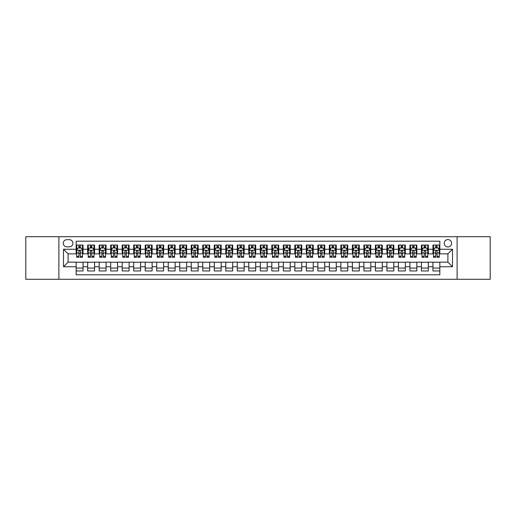 <?xml version="1.0" encoding="UTF-8"?>
<svg xmlns="http://www.w3.org/2000/svg" width="516" height="516" viewBox="0 0 516 516"><rect width="100%" height="100%" fill="white"/><g stroke="black" fill="none" stroke-linecap="round" stroke-linejoin="round"><path stroke-width="0.77" d="M447.901 239.585A3.683 3.683 0 0 0 444.218 243.268A3.683 3.683 0 0 0 447.901 246.951A3.683 3.683 0 0 0 451.584 243.268A3.683 3.683 0 0 0 447.901 239.585M457.112 279.291L490.2 279.291L490.2 236.709L457.112 236.709L457.112 279.291L58.889 279.291L58.889 236.709L25.8 236.709L25.8 279.291L58.889 279.291M439.845 245.055L432.943 245.055L432.943 249.254L428.338 249.254L428.338 253.859L432.943 253.859L432.943 249.254M428.338 249.254L428.338 245.055L421.43 245.055L421.43 249.254L416.831 249.254L416.831 253.859L421.43 253.859L421.43 249.254M416.831 249.254L416.831 245.055L409.923 245.055L409.923 249.254L405.318 249.254L405.318 253.859L409.923 253.859L409.923 249.254M405.318 249.254L405.318 245.055L398.417 245.055L398.417 249.254L393.811 249.254L393.811 253.859L398.417 253.859L398.417 249.254M393.811 249.254L393.811 245.055L386.903 245.055L386.903 249.254L382.298 249.254L382.298 253.859L386.903 253.859L386.903 249.254M382.298 249.254L382.298 245.055L375.396 245.055L375.396 249.254L370.791 249.254L370.791 253.859L375.396 253.859L375.396 249.254M370.791 249.254L370.791 245.055L363.883 245.055L363.883 249.254L359.284 249.254L359.284 253.859L363.883 253.859L363.883 249.254M359.284 249.254L359.284 245.055L352.376 245.055L352.376 249.254L347.771 249.254L347.771 253.859L352.376 253.859L352.376 249.254M347.771 249.254L347.771 245.055L340.87 245.055L340.87 249.254L336.264 249.254L336.264 253.859L340.87 253.859L340.87 249.254M336.264 249.254L336.264 245.055L329.356 245.055L329.356 249.254L324.751 249.254L324.751 253.859L329.356 253.859L329.356 249.254M324.751 249.254L324.751 245.055L317.85 245.055L317.85 249.254L313.244 249.254L313.244 253.859L317.85 253.859L317.85 249.254M313.244 249.254L313.244 245.055L306.336 245.055L306.336 249.254L301.737 249.254L301.737 253.859L306.336 253.859L306.336 249.254M301.737 249.254L301.737 245.055L294.829 245.055L294.829 249.254L290.224 249.254L290.224 253.859L294.829 253.859L294.829 249.254M290.224 249.254L290.224 245.055L283.323 245.055L283.323 249.254L278.717 249.254L278.717 253.859L283.323 253.859L283.323 249.254M278.717 249.254L278.717 245.055L271.809 245.055L271.809 249.254L267.211 249.254L267.211 253.859L271.809 253.859L271.809 249.254M267.211 249.254L267.211 245.055L260.303 245.055L260.303 249.254L255.697 249.254L255.697 253.859L260.303 253.859L260.303 249.254M255.697 249.254L255.697 245.055L248.789 245.055L248.789 249.254L244.191 249.254L244.191 253.859L248.789 253.859L248.789 249.254M244.191 249.254L244.191 245.055L237.283 245.055L237.283 249.254L232.677 249.254L232.677 253.859L237.283 253.859L237.283 249.254M232.677 249.254L232.677 245.055L225.776 245.055L225.776 249.254L221.171 249.254L221.171 253.859L225.776 253.859L225.776 249.254M221.171 249.254L221.171 245.055L214.263 245.055L214.263 249.254L209.664 249.254L209.664 253.859L214.263 253.859L214.263 249.254M209.664 249.254L209.664 245.055L202.756 245.055L202.756 249.254L198.15 249.254L198.15 253.859L202.756 253.859L202.756 249.254M198.15 249.254L198.15 245.055L191.249 245.055L191.249 249.254L186.644 249.254L186.644 253.859L191.249 253.859L191.249 249.254M186.644 249.254L186.644 245.055L179.736 245.055L179.736 249.254L175.13 249.254L175.13 253.859L179.736 253.859L179.736 249.254M175.13 249.254L175.13 245.055L168.229 245.055L168.229 249.254L163.624 249.254L163.624 253.859L168.229 253.859L168.229 249.254M163.624 249.254L163.624 245.055L156.716 245.055L156.716 249.254L152.117 249.254L152.117 253.859L156.716 253.859L156.716 249.254M152.117 249.254L152.117 245.055L145.209 245.055L145.209 249.254L140.604 249.254L140.604 253.859L145.209 253.859L145.209 249.254M140.604 249.254L140.604 245.055L133.702 245.055L133.702 249.254L129.097 249.254L129.097 253.859L133.702 253.859L133.702 249.254M129.097 249.254L129.097 245.055L122.189 245.055L122.189 249.254L117.584 249.254L117.584 253.859L122.189 253.859L122.189 249.254M117.584 249.254L117.584 245.055L110.682 245.055L110.682 249.254L106.077 249.254L106.077 253.859L110.682 253.859L110.682 249.254M106.077 249.254L106.077 245.055L99.169 245.055L99.169 249.254L94.57 249.254L94.57 253.859L99.169 253.859L99.169 249.254M94.57 249.254L94.57 245.055L87.662 245.055L87.662 253.859L83.057 253.859L83.057 245.055L76.155 245.055M76.155 270.945L83.057 270.945L83.057 262.141L87.662 262.141L87.662 270.945L94.57 270.945L94.57 262.141L99.169 262.141L99.169 266.746L94.57 266.746M99.169 266.746L99.169 270.945L106.077 270.945L106.077 262.141L110.682 262.141L110.682 266.746L106.077 266.746M110.682 266.746L110.682 270.945L117.584 270.945L117.584 262.141L122.189 262.141L122.189 266.746L117.584 266.746M122.189 266.746L122.189 270.945L129.097 270.945L129.097 262.141L133.702 262.141L133.702 266.746L129.097 266.746M133.702 266.746L133.702 270.945L140.604 270.945L140.604 262.141L145.209 262.141L145.209 266.746L140.604 266.746M145.209 266.746L145.209 270.945L152.117 270.945L152.117 262.141L156.716 262.141L156.716 266.746L152.117 266.746M156.716 266.746L156.716 270.945L163.624 270.945L163.624 262.141L168.229 262.141L168.229 266.746L163.624 266.746M168.229 266.746L168.229 270.945L175.13 270.945L175.13 262.141L179.736 262.141L179.736 266.746L175.13 266.746M179.736 266.746L179.736 270.945L186.644 270.945L186.644 262.141L191.249 262.141L191.249 266.746L186.644 266.746M191.249 266.746L191.249 270.945L198.15 270.945L198.15 262.141L202.756 262.141L202.756 266.746L198.15 266.746M202.756 266.746L202.756 270.945L209.664 270.945L209.664 262.141L214.263 262.141L214.263 266.746L209.664 266.746M214.263 266.746L214.263 270.945L221.171 270.945L221.171 262.141L225.776 262.141L225.776 266.746L221.171 266.746M225.776 266.746L225.776 270.945L232.677 270.945L232.677 262.141L237.283 262.141L237.283 266.746L232.677 266.746M237.283 266.746L237.283 270.945L244.191 270.945L244.191 262.141L248.789 262.141L248.789 266.746L244.191 266.746M248.789 266.746L248.789 270.945L255.697 270.945L255.697 262.141L260.303 262.141L260.303 266.746L255.697 266.746M260.303 266.746L260.303 270.945L267.211 270.945L267.211 262.141L271.809 262.141L271.809 266.746L267.211 266.746M271.809 266.746L271.809 270.945L278.717 270.945L278.717 262.141L283.323 262.141L283.323 266.746L278.717 266.746M283.323 266.746L283.323 270.945L290.224 270.945L290.224 262.141L294.829 262.141L294.829 266.746L290.224 266.746M294.829 266.746L294.829 270.945L301.737 270.945L301.737 262.141L306.336 262.141L306.336 266.746L301.737 266.746M306.336 266.746L306.336 270.945L313.244 270.945L313.244 262.141L317.85 262.141L317.85 266.746L313.244 266.746M317.85 266.746L317.85 270.945L324.751 270.945L324.751 262.141L329.356 262.141L329.356 266.746L324.751 266.746M329.356 266.746L329.356 270.945L336.264 270.945L336.264 262.141L340.87 262.141L340.87 266.746L336.264 266.746M340.87 266.746L340.87 270.945L347.771 270.945L347.771 262.141L352.376 262.141L352.376 266.746L347.771 266.746M352.376 266.746L352.376 270.945L359.284 270.945L359.284 262.141L363.883 262.141L363.883 266.746L359.284 266.746M363.883 266.746L363.883 270.945L370.791 270.945L370.791 262.141L375.396 262.141L375.396 266.746L370.791 266.746M375.396 266.746L375.396 270.945L382.298 270.945L382.298 262.141L386.903 262.141L386.903 266.746L382.298 266.746M386.903 266.746L386.903 270.945L393.811 270.945L393.811 262.141L398.417 262.141L398.417 266.746L393.811 266.746M398.417 266.746L398.417 270.945L405.318 270.945L405.318 262.141L409.923 262.141L409.923 266.746L405.318 266.746M409.923 266.746L409.923 270.945L416.831 270.945L416.831 262.141L421.43 262.141L421.43 266.746L416.831 266.746M421.43 266.746L421.43 270.945L428.338 270.945L428.338 262.141L432.943 262.141L432.943 266.746L428.338 266.746M66.828 246.835L69.363 246.835A3.567 3.567 0 0 0 72.93 243.268A3.567 3.567 0 0 0 69.363 239.701L66.828 239.701A3.567 3.567 0 0 0 63.262 243.268A3.567 3.567 0 0 0 66.828 246.835M457.112 236.709L58.889 236.709M439.845 249.254L439.845 241.198L76.155 241.198L76.155 253.859L68.099 253.859L68.099 262.141L76.155 262.141L76.155 274.802L439.845 274.802L439.845 262.141L447.901 262.141L447.901 253.859L439.845 253.859L439.845 249.254L452.506 249.254L452.506 266.746L439.845 266.746M76.155 266.746L63.494 266.746L63.494 249.254L76.155 249.254M432.943 266.746L432.943 270.945L439.845 270.945M76.155 247.932L76.729 247.932M78.916 247.932L80.296 247.932M82.483 247.932L83.057 247.932M76.155 253.743L76.729 253.743M78.916 253.743L80.296 253.743M82.483 253.743L83.057 253.743M76.155 262.257L83.057 262.257M76.155 268.068L83.057 268.068M87.662 253.743L88.236 253.743M90.423 253.743L91.803 253.743M93.989 253.743L94.57 253.743M87.662 247.932L88.236 247.932M90.423 247.932L91.803 247.932M93.989 247.932L94.57 247.932M87.662 262.257L94.57 262.257M87.662 268.068L94.57 268.068M99.169 262.257L106.077 262.257M99.169 268.068L106.077 268.068M99.169 247.932L99.749 247.932M101.936 247.932L103.316 247.932M105.503 247.932L106.077 247.932M99.169 253.743L99.749 253.743M101.936 253.743L103.316 253.743M105.503 253.743L106.077 253.743M110.682 262.257L117.584 262.257M110.682 268.068L117.584 268.068M110.682 247.932L111.256 247.932M113.443 247.932L114.823 247.932M117.009 247.932L117.584 247.932M110.682 253.743L111.256 253.743M113.443 253.743L114.823 253.743M117.009 253.743L117.584 253.743M122.189 262.257L129.097 262.257M122.189 268.068L129.097 268.068M122.189 247.932L122.763 247.932M124.949 247.932L126.336 247.932M128.523 247.932L129.097 247.932M122.189 253.743L122.763 253.743M124.949 253.743L126.336 253.743M128.523 253.743L129.097 253.743M133.702 262.257L140.604 262.257M133.702 268.068L140.604 268.068M133.702 247.932L134.276 247.932M136.463 247.932L137.843 247.932M140.03 247.932L140.604 247.932M133.702 253.743L134.276 253.743M136.463 253.743L137.843 253.743M140.03 253.743L140.604 253.743M145.209 262.257L152.117 262.257M145.209 268.068L152.117 268.068M145.209 247.932L145.783 247.932M147.969 247.932L149.35 247.932M151.536 247.932L152.117 247.932M145.209 253.743L145.783 253.743M147.969 253.743L149.35 253.743M151.536 253.743L152.117 253.743M156.716 262.257L163.624 262.257M156.716 268.068L163.624 268.068M156.716 247.932L157.296 247.932M159.483 247.932L160.863 247.932M163.05 247.932L163.624 247.932M156.716 253.743L157.296 253.743M159.483 253.743L160.863 253.743M163.05 253.743L163.624 253.743M168.229 262.257L175.13 262.257M168.229 268.068L175.13 268.068M168.229 247.932L168.803 247.932M170.99 247.932L172.37 247.932M174.556 247.932L175.13 247.932M168.229 253.743L168.803 253.743M170.99 253.743L172.37 253.743M174.556 253.743L175.13 253.743M179.736 262.257L186.644 262.257M179.736 268.068L186.644 268.068M179.736 247.932L180.31 247.932M182.496 247.932L183.883 247.932M186.07 247.932L186.644 247.932M179.736 253.743L180.31 253.743M182.496 253.743L183.883 253.743M186.07 253.743L186.644 253.743M191.249 262.257L198.15 262.257M191.249 268.068L198.15 268.068M191.249 247.932L191.823 247.932M194.01 247.932L195.39 247.932M197.576 247.932L198.15 247.932M191.249 253.743L191.823 253.743M194.01 253.743L195.39 253.743M197.576 253.743L198.15 253.743M202.756 262.257L209.664 262.257M202.756 268.068L209.664 268.068M202.756 247.932L203.33 247.932M205.516 247.932L206.897 247.932M209.083 247.932L209.664 247.932M202.756 253.743L203.33 253.743M205.516 253.743L206.897 253.743M209.083 253.743L209.664 253.743M214.263 262.257L221.171 262.257M214.263 268.068L221.171 268.068M214.263 247.932L214.843 247.932M217.03 247.932L218.41 247.932M220.596 247.932L221.171 247.932M214.263 253.743L214.843 253.743M217.03 253.743L218.41 253.743M220.596 253.743L221.171 253.743M225.776 262.257L232.677 262.257M225.776 268.068L232.677 268.068M225.776 247.932L226.35 247.932M228.536 247.932L229.917 247.932M232.103 247.932L232.677 247.932M225.776 253.743L226.35 253.743M228.536 253.743L229.917 253.743M232.103 253.743L232.677 253.743M237.283 262.257L244.191 262.257M237.283 268.068L244.191 268.068M237.283 247.932L237.857 247.932M240.043 247.932L241.424 247.932M243.617 247.932L244.191 247.932M237.283 253.743L237.857 253.743M240.043 253.743L241.424 253.743M243.617 253.743L244.191 253.743M248.789 262.257L255.697 262.257M248.789 268.068L255.697 268.068M248.789 247.932L249.37 247.932M251.556 247.932L252.937 247.932M255.123 247.932L255.697 247.932M248.789 253.743L249.37 253.743M251.556 253.743L252.937 253.743M255.123 253.743L255.697 253.743M260.303 262.257L267.211 262.257M260.303 268.068L267.211 268.068M260.303 247.932L260.877 247.932M263.063 247.932L264.444 247.932M266.63 247.932L267.211 247.932M260.303 253.743L260.877 253.743M263.063 253.743L264.444 253.743M266.63 253.743L267.211 253.743M271.809 262.257L278.717 262.257M271.809 268.068L278.717 268.068M271.809 247.932L272.384 247.932M274.577 247.932L275.957 247.932M278.143 247.932L278.717 247.932M271.809 253.743L272.384 253.743M274.577 253.743L275.957 253.743M278.143 253.743L278.717 253.743M283.323 262.257L290.224 262.257M283.323 268.068L290.224 268.068M283.323 247.932L283.897 247.932M286.083 247.932L287.464 247.932M289.65 247.932L290.224 247.932M283.323 253.743L283.897 253.743M286.083 253.743L287.464 253.743M289.65 253.743L290.224 253.743M294.829 262.257L301.737 262.257M294.829 268.068L301.737 268.068M294.829 247.932L295.404 247.932M297.59 247.932L298.97 247.932M301.157 247.932L301.737 247.932M294.829 253.743L295.404 253.743M297.59 253.743L298.97 253.743M301.157 253.743L301.737 253.743M306.336 262.257L313.244 262.257M306.336 268.068L313.244 268.068M306.336 247.932L306.917 247.932M309.103 247.932L310.484 247.932M312.67 247.932L313.244 247.932M306.336 253.743L306.917 253.743M309.103 253.743L310.484 253.743M312.67 253.743L313.244 253.743M317.85 262.257L324.751 262.257M317.85 268.068L324.751 268.068M317.85 247.932L318.424 247.932M320.61 247.932L321.99 247.932M324.177 247.932L324.751 247.932M317.85 253.743L318.424 253.743M320.61 253.743L321.99 253.743M324.177 253.743L324.751 253.743M329.356 262.257L336.264 262.257M329.356 268.068L336.264 268.068M329.356 247.932L329.93 247.932M332.117 247.932L333.504 247.932M335.69 247.932L336.264 247.932M329.356 253.743L329.93 253.743M332.117 253.743L333.504 253.743M335.69 253.743L336.264 253.743M340.87 262.257L347.771 262.257M340.87 268.068L347.771 268.068M340.87 247.932L341.444 247.932M343.63 247.932L345.01 247.932M347.197 247.932L347.771 247.932M340.87 253.743L341.444 253.743M343.63 253.743L345.01 253.743M347.197 253.743L347.771 253.743M352.376 262.257L359.284 262.257M352.376 268.068L359.284 268.068M352.376 247.932L352.95 247.932M355.137 247.932L356.517 247.932M358.704 247.932L359.284 247.932M352.376 253.743L352.95 253.743M355.137 253.743L356.517 253.743M358.704 253.743L359.284 253.743M363.883 262.257L370.791 262.257M363.883 268.068L370.791 268.068M363.883 247.932L364.464 247.932M366.65 247.932L368.031 247.932M370.217 247.932L370.791 247.932M363.883 253.743L364.464 253.743M366.65 253.743L368.031 253.743M370.217 253.743L370.791 253.743M375.396 262.257L382.298 262.257M375.396 268.068L382.298 268.068M375.396 247.932L375.971 247.932M378.157 247.932L379.537 247.932M381.724 247.932L382.298 247.932M375.396 253.743L375.971 253.743M378.157 253.743L379.537 253.743M381.724 253.743L382.298 253.743M386.903 262.257L393.811 262.257M386.903 268.068L393.811 268.068M386.903 247.932L387.477 247.932M389.664 247.932L391.051 247.932M393.237 247.932L393.811 247.932M386.903 253.743L387.477 253.743M389.664 253.743L391.051 253.743M393.237 253.743L393.811 253.743M398.417 262.257L405.318 262.257M398.417 268.068L405.318 268.068M398.417 247.932L398.991 247.932M401.177 247.932L402.557 247.932M404.744 247.932L405.318 247.932M398.417 253.743L398.991 253.743M401.177 253.743L402.557 253.743M404.744 253.743L405.318 253.743M409.923 262.257L416.831 262.257M409.923 268.068L416.831 268.068M409.923 247.932L410.497 247.932M412.684 247.932L414.064 247.932M416.251 247.932L416.831 247.932M409.923 253.743L410.497 253.743M412.684 253.743L414.064 253.743M416.251 253.743L416.831 253.743M421.43 262.257L428.338 262.257M421.43 268.068L428.338 268.068M421.43 247.932L422.011 247.932M424.197 247.932L425.577 247.932M427.764 247.932L428.338 247.932M421.43 253.743L422.011 253.743M424.197 253.743L425.577 253.743M427.764 253.743L428.338 253.743M432.943 262.257L439.845 262.257M432.943 268.068L439.845 268.068M432.943 247.932L433.517 247.932M435.704 247.932L437.084 247.932M439.271 247.932L439.845 247.932M432.943 253.743L433.517 253.743M435.704 253.743L437.084 253.743M439.271 253.743L439.845 253.743M68.099 253.859L63.494 249.254M68.099 262.141L63.494 266.746M452.506 249.254L447.901 253.859M452.506 266.746L447.901 262.141M80.296 246.551L78.916 246.551M82.483 256.375L80.296 256.375L80.296 257.31L82.483 257.31L82.483 250.286L81.335 247.99L77.877 247.99L76.729 250.286L76.729 257.31L78.916 257.31L78.916 256.375L76.729 256.375M76.729 250.286L76.729 245.055M82.483 250.286L82.483 245.055M78.916 247.99L78.916 245.055M80.296 245.055L80.296 247.99M80.296 256.375L80.296 251.15C79.838 250.266 79.374 250.266 78.916 251.15L78.916 256.375M91.803 246.551L90.423 246.551M93.989 256.375L91.803 256.375L91.803 257.31L93.989 257.31L93.989 250.286L92.841 247.99L89.391 247.99L88.236 250.286L88.236 257.31L90.423 257.31L90.423 256.375L88.236 256.375M88.236 250.286L88.236 245.055M93.989 250.286L93.989 245.055M90.423 247.99L90.423 245.055M91.803 245.055L91.803 247.99M91.803 256.375L91.803 251.15C91.345 250.266 90.887 250.266 90.423 251.15L90.423 256.375M103.316 246.551L101.936 246.551M105.503 256.375L103.316 256.375L103.316 257.31L105.503 257.31L105.503 250.286L104.348 247.99L100.897 247.99L99.749 250.286L99.749 257.31L101.936 257.31L101.936 256.375L99.749 256.375M99.749 250.286L99.749 245.055M105.503 250.286L105.503 245.055M101.936 247.99L101.936 245.055M103.316 245.055L103.316 247.99M103.316 256.375L103.316 251.15C102.858 250.266 102.394 250.266 101.936 251.15L101.936 256.375M114.823 246.551L113.443 246.551M117.009 256.375L114.823 256.375L114.823 257.31L117.009 257.31L117.009 250.286L115.861 247.99L112.411 247.99L111.256 250.286L111.256 257.31L113.443 257.31L113.443 256.375L111.256 256.375M111.256 250.286L111.256 245.055M117.009 250.286L117.009 245.055M113.443 247.99L113.443 245.055M114.823 245.055L114.823 247.99M114.823 256.375L114.823 251.15C114.365 250.266 113.907 250.266 113.443 251.15L113.443 256.375M126.336 246.551L124.949 246.551M128.523 256.375L126.336 256.375L126.336 257.31L128.523 257.31L128.523 250.286L127.368 247.99L123.917 247.99L122.763 250.286L122.763 257.31L124.949 257.31L124.949 256.375L122.763 256.375M122.763 250.286L122.763 245.055M128.523 250.286L128.523 245.055M124.949 247.99L124.949 245.055M126.336 245.055L126.336 247.99M126.336 256.375L126.336 251.15C125.872 250.266 125.414 250.266 124.949 251.15L124.949 256.375M137.843 246.551L136.463 246.551M140.03 256.375L137.843 256.375L137.843 257.31L140.03 257.31L140.03 250.286L138.881 247.99L135.424 247.99L134.276 250.286L134.276 257.31L136.463 257.31L136.463 256.375L134.276 256.375M134.276 250.286L134.276 245.055M140.03 250.286L140.03 245.055M136.463 247.99L136.463 245.055M137.843 245.055L137.843 247.99M137.843 256.375L137.843 251.15C137.385 250.266 136.921 250.266 136.463 251.15L136.463 256.375M149.35 246.551L147.969 246.551M151.536 256.375L149.35 256.375L149.35 257.31L151.536 257.31L151.536 250.286L150.388 247.99L146.937 247.99L145.783 250.286L145.783 257.31L147.969 257.31L147.969 256.375L145.783 256.375M145.783 250.286L145.783 245.055M151.536 250.286L151.536 245.055M147.969 247.99L147.969 245.055M149.35 245.055L149.35 247.99M149.35 256.375L149.35 251.15C148.892 250.266 148.434 250.266 147.969 251.15L147.969 256.375M160.863 246.551L159.483 246.551M163.05 256.375L160.863 256.375L160.863 257.31L163.05 257.31L163.05 250.286L161.895 247.99L158.444 247.99L157.296 250.286L157.296 257.31L159.483 257.31L159.483 256.375L157.296 256.375M157.296 250.286L157.296 245.055M163.05 250.286L163.05 245.055M159.483 247.99L159.483 245.055M160.863 245.055L160.863 247.99M160.863 256.375L160.863 251.15C160.399 250.266 159.941 250.266 159.483 251.15L159.483 256.375M172.37 246.551L170.99 246.551M174.556 256.375L172.37 256.375L172.37 257.31L174.556 257.31L174.556 250.286L173.408 247.99L169.951 247.99L168.803 250.286L168.803 257.31L170.99 257.31L170.99 256.375L168.803 256.375M168.803 250.286L168.803 245.055M174.556 250.286L174.556 245.055M170.99 247.99L170.99 245.055M172.37 245.055L172.37 247.99M172.37 256.375L172.37 251.15C171.912 250.266 171.454 250.266 170.99 251.15L170.99 256.375M183.883 246.551L182.496 246.551M186.07 256.375L183.883 256.375L183.883 257.31L186.07 257.31L186.07 250.286L184.915 247.99L181.464 247.99L180.31 250.286L180.31 257.31L182.496 257.31L182.496 256.375L180.31 256.375M180.31 250.286L180.31 245.055M186.07 250.286L186.07 245.055M182.496 247.99L182.496 245.055M183.883 245.055L183.883 247.99M183.883 256.375L183.883 251.15C183.419 250.266 182.961 250.266 182.496 251.15L182.496 256.375M195.39 246.551L194.01 246.551M197.576 256.375L195.39 256.375L195.39 257.31L197.576 257.31L197.576 250.286L196.428 247.99L192.971 247.99L191.823 250.286L191.823 257.31L194.01 257.31L194.01 256.375L191.823 256.375M191.823 250.286L191.823 245.055M197.576 250.286L197.576 245.055M194.01 247.99L194.01 245.055M195.39 245.055L195.39 247.99M195.39 256.375L195.39 251.15C194.932 250.266 194.468 250.266 194.01 251.15L194.01 256.375M206.897 246.551L205.516 246.551M209.083 256.375L206.897 256.375L206.897 257.31L209.083 257.31L209.083 250.286L207.935 247.99L204.484 247.99L203.33 250.286L203.33 257.31L205.516 257.31L205.516 256.375L203.33 256.375M203.33 250.286L203.33 245.055M209.083 250.286L209.083 245.055M205.516 247.99L205.516 245.055M206.897 245.055L206.897 247.99M206.897 256.375L206.897 251.15C206.439 250.266 205.981 250.266 205.516 251.15L205.516 256.375M218.41 246.551L217.03 246.551M220.596 256.375L218.41 256.375L218.41 257.31L220.596 257.31L220.596 250.286L219.442 247.99L215.991 247.99L214.843 250.286L214.843 257.31L217.03 257.31L217.03 256.375L214.843 256.375M214.843 250.286L214.843 245.055M220.596 250.286L220.596 245.055M217.03 247.99L217.03 245.055M218.41 245.055L218.41 247.99M218.41 256.375L218.41 251.15C217.945 250.266 217.488 250.266 217.03 251.15L217.03 256.375M229.917 246.551L228.536 246.551M232.103 256.375L229.917 256.375L229.917 257.31L232.103 257.31L232.103 250.286L230.955 247.99L227.498 247.99L226.35 250.286L226.35 257.31L228.536 257.31L228.536 256.375L226.35 256.375M226.35 250.286L226.35 245.055M232.103 250.286L232.103 245.055M228.536 247.99L228.536 245.055M229.917 245.055L229.917 247.99M229.917 256.375L229.917 251.15C229.459 250.266 228.994 250.266 228.536 251.15L228.536 256.375M241.424 246.551L240.043 246.551M243.617 256.375L241.424 256.375L241.424 257.31L243.617 257.31L243.617 250.286L242.462 247.99L239.011 247.99L237.857 250.286L237.857 257.31L240.043 257.31L240.043 256.375L237.857 256.375M237.857 250.286L237.857 245.055M243.617 250.286L243.617 245.055M240.043 247.99L240.043 245.055M241.424 245.055L241.424 247.99M241.424 256.375L241.424 251.15C240.966 250.266 240.508 250.266 240.043 251.15L240.043 256.375M252.937 246.551L251.556 246.551M255.123 256.375L252.937 256.375L252.937 257.31L255.123 257.31L255.123 250.286L253.969 247.99L250.518 247.99L249.37 250.286L249.37 257.31L251.556 257.31L251.556 256.375L249.37 256.375M249.37 250.286L249.37 245.055M255.123 250.286L255.123 245.055M251.556 247.99L251.556 245.055M252.937 245.055L252.937 247.99M252.937 256.375L252.937 251.15C252.479 250.266 252.014 250.266 251.556 251.15L251.556 256.375M264.444 246.551L263.063 246.551M266.63 256.375L264.444 256.375L264.444 257.31L266.63 257.31L266.63 250.286L265.482 247.99L262.031 247.99L260.877 250.286L260.877 257.31L263.063 257.31L263.063 256.375L260.877 256.375M260.877 250.286L260.877 245.055M266.63 250.286L266.63 245.055M263.063 247.99L263.063 245.055M264.444 245.055L264.444 247.99M264.444 256.375L264.444 251.15C263.986 250.266 263.528 250.266 263.063 251.15L263.063 256.375M275.957 246.551L274.577 246.551M278.143 256.375L275.957 256.375L275.957 257.31L278.143 257.31L278.143 250.286L276.989 247.99L273.538 247.99L272.384 250.286L272.384 257.31L274.577 257.31L274.577 256.375L272.384 256.375M272.384 250.286L272.384 245.055M278.143 250.286L278.143 245.055M274.577 247.99L274.577 245.055M275.957 245.055L275.957 247.99M275.957 256.375L275.957 251.15C275.492 250.266 275.034 250.266 274.577 251.15L274.577 256.375M287.464 246.551L286.083 246.551M289.65 256.375L287.464 256.375L287.464 257.31L289.65 257.31L289.65 250.286L288.502 247.99L285.045 247.99L283.897 250.286L283.897 257.31L286.083 257.31L286.083 256.375L283.897 256.375M283.897 250.286L283.897 245.055M289.65 250.286L289.65 245.055M286.083 247.99L286.083 245.055M287.464 245.055L287.464 247.99M287.464 256.375L287.464 251.15C287.006 250.266 286.541 250.266 286.083 251.15L286.083 256.375M298.97 246.551L297.59 246.551M301.157 256.375L298.97 256.375L298.97 257.31L301.157 257.31L301.157 250.286L300.009 247.99L296.558 247.99L295.404 250.286L295.404 257.31L297.59 257.31L297.59 256.375L295.404 256.375M295.404 250.286L295.404 245.055M301.157 250.286L301.157 245.055M297.59 247.99L297.59 245.055M298.97 245.055L298.97 247.99M298.97 256.375L298.97 251.15C298.512 250.266 298.055 250.266 297.59 251.15L297.59 256.375M310.484 246.551L309.103 246.551M312.67 256.375L310.484 256.375L310.484 257.31L312.67 257.31L312.67 250.286L311.516 247.99L308.065 247.99L306.917 250.286L306.917 257.31L309.103 257.31L309.103 256.375L306.917 256.375M306.917 250.286L306.917 245.055M312.67 250.286L312.67 245.055M309.103 247.99L309.103 245.055M310.484 245.055L310.484 247.99M310.484 256.375L310.484 251.15C310.026 250.266 309.561 250.266 309.103 251.15L309.103 256.375M321.99 246.551L320.61 246.551M324.177 256.375L321.99 256.375L321.99 257.31L324.177 257.31L324.177 250.286L323.029 247.99L319.572 247.99L318.424 250.286L318.424 257.31L320.61 257.31L320.61 256.375L318.424 256.375M318.424 250.286L318.424 245.055M324.177 250.286L324.177 245.055M320.61 247.99L320.61 245.055M321.99 245.055L321.99 247.99M321.99 256.375L321.99 251.15C321.533 250.266 321.075 250.266 320.61 251.15L320.61 256.375M333.504 246.551L332.117 246.551M335.69 256.375L333.504 256.375L333.504 257.31L335.69 257.31L335.69 250.286L334.536 247.99L331.085 247.99L329.93 250.286L329.93 257.31L332.117 257.31L332.117 256.375L329.93 256.375M329.93 250.286L329.93 245.055M335.69 250.286L335.69 245.055M332.117 247.99L332.117 245.055M333.504 245.055L333.504 247.99M333.504 256.375L333.504 251.15C333.039 250.266 332.581 250.266 332.117 251.15L332.117 256.375M345.01 246.551L343.63 246.551M347.197 256.375L345.01 256.375L345.01 257.31L347.197 257.31L347.197 250.286L346.049 247.99L342.592 247.99L341.444 250.286L341.444 257.31L343.63 257.31L343.63 256.375L341.444 256.375M341.444 250.286L341.444 245.055M347.197 250.286L347.197 245.055M343.63 247.99L343.63 245.055M345.01 245.055L345.01 247.99M345.01 256.375L345.01 251.15C344.553 250.266 344.088 250.266 343.63 251.15L343.63 256.375M356.517 246.551L355.137 246.551M358.704 256.375L356.517 256.375L356.517 257.31L358.704 257.31L358.704 250.286L357.556 247.99L354.105 247.99L352.95 250.286L352.95 257.31L355.137 257.31L355.137 256.375L352.95 256.375M352.95 250.286L352.95 245.055M358.704 250.286L358.704 245.055M355.137 247.99L355.137 245.055M356.517 245.055L356.517 247.99M356.517 256.375L356.517 251.15C356.059 250.266 355.601 250.266 355.137 251.15L355.137 256.375M368.031 246.551L366.65 246.551M370.217 256.375L368.031 256.375L368.031 257.31L370.217 257.31L370.217 250.286L369.063 247.99L365.612 247.99L364.464 250.286L364.464 257.31L366.65 257.31L366.65 256.375L364.464 256.375M364.464 250.286L364.464 245.055M370.217 250.286L370.217 245.055M366.65 247.99L366.65 245.055M368.031 245.055L368.031 247.99M368.031 256.375L368.031 251.15C367.566 250.266 367.108 250.266 366.65 251.15L366.65 256.375M379.537 246.551L378.157 246.551M381.724 256.375L379.537 256.375L379.537 257.31L381.724 257.31L381.724 250.286L380.576 247.99L377.119 247.99L375.971 250.286L375.971 257.31L378.157 257.31L378.157 256.375L375.971 256.375M375.971 250.286L375.971 245.055M381.724 250.286L381.724 245.055M378.157 247.99L378.157 245.055M379.537 245.055L379.537 247.99M379.537 256.375L379.537 251.15C379.079 250.266 378.615 250.266 378.157 251.15L378.157 256.375M391.051 246.551L389.664 246.551M393.237 256.375L391.051 256.375L391.051 257.31L393.237 257.31L393.237 250.286L392.083 247.99L388.632 247.99L387.477 250.286L387.477 257.31L389.664 257.31L389.664 256.375L387.477 256.375M387.477 250.286L387.477 245.055M393.237 250.286L393.237 245.055M389.664 247.99L389.664 245.055M391.051 245.055L391.051 247.99M391.051 256.375L391.051 251.15C390.586 250.266 390.128 250.266 389.664 251.15L389.664 256.375M402.557 246.551L401.177 246.551M404.744 256.375L402.557 256.375L402.557 257.31L404.744 257.31L404.744 250.286L403.589 247.99L400.139 247.99L398.991 250.286L398.991 257.31L401.177 257.31L401.177 256.375L398.991 256.375M398.991 250.286L398.991 245.055M404.744 250.286L404.744 245.055M401.177 247.99L401.177 245.055M402.557 245.055L402.557 247.99M402.557 256.375L402.557 251.15C402.099 250.266 401.635 250.266 401.177 251.15L401.177 256.375M414.064 246.551L412.684 246.551M416.251 256.375L414.064 256.375L414.064 257.31L416.251 257.31L416.251 250.286L415.103 247.99L411.652 247.99L410.497 250.286L410.497 257.31L412.684 257.31L412.684 256.375L410.497 256.375M410.497 250.286L410.497 245.055M416.251 250.286L416.251 245.055M412.684 247.99L412.684 245.055M414.064 245.055L414.064 247.99M414.064 256.375L414.064 251.15C413.606 250.266 413.148 250.266 412.684 251.15L412.684 256.375M425.577 246.551L424.197 246.551M427.764 256.375L425.577 256.375L425.577 257.31L427.764 257.31L427.764 250.286L426.609 247.99L423.159 247.99L422.011 250.286L422.011 257.31L424.197 257.31L424.197 256.375L422.011 256.375M422.011 250.286L422.011 245.055M427.764 250.286L427.764 245.055M424.197 247.99L424.197 245.055M425.577 245.055L425.577 247.99M425.577 256.375L425.577 251.15C425.113 250.266 424.655 250.266 424.197 251.15L424.197 256.375M437.084 246.551L435.704 246.551M439.271 256.375L437.084 256.375L437.084 257.31L439.271 257.31L439.271 250.286L438.123 247.99L434.666 247.99L433.517 250.286L433.517 257.31L435.704 257.31L435.704 256.375L433.517 256.375M433.517 250.286L433.517 245.055M439.271 250.286L439.271 245.055M435.704 247.99L435.704 245.055M437.084 245.055L437.084 247.99M437.084 256.375L437.084 251.15C436.626 250.266 436.162 250.266 435.704 251.15L435.704 256.375M87.662 266.746L83.057 266.746M87.662 249.254L83.057 249.254M82.457 250.234L76.755 250.234M76.729 248.622L77.561 248.622M81.651 248.622L82.483 248.622M78.916 252.956L76.729 252.956M82.483 252.956L80.296 252.956M80.296 247.28L78.916 247.28M93.964 250.234L88.268 250.234M88.236 248.622L89.075 248.622M93.157 248.622L93.989 248.622M90.423 252.956L88.236 252.956M93.989 252.956L91.803 252.956M91.803 247.28L90.423 247.28M105.47 250.234L99.775 250.234M99.749 248.622L100.581 248.622M104.671 248.622L105.503 248.622M101.936 252.956L99.749 252.956M105.503 252.956L103.316 252.956M103.316 247.28L101.936 247.28M116.984 250.234L111.288 250.234M111.256 248.622L112.088 248.622M116.177 248.622L117.009 248.622M113.443 252.956L111.256 252.956M117.009 252.956L114.823 252.956M114.823 247.28L113.443 247.28M128.49 250.234L122.795 250.234M122.763 248.622L123.601 248.622M127.684 248.622L128.523 248.622M124.949 252.956L122.763 252.956M128.523 252.956L126.336 252.956M126.336 247.28L124.949 247.28M140.004 250.234L134.302 250.234M134.276 248.622L135.108 248.622M139.197 248.622L140.03 248.622M136.463 252.956L134.276 252.956M140.03 252.956L137.843 252.956M137.843 247.28L136.463 247.28M151.511 250.234L145.815 250.234M145.783 248.622L146.621 248.622M150.704 248.622L151.536 248.622M147.969 252.956L145.783 252.956M151.536 252.956L149.35 252.956M149.35 247.28L147.969 247.28M163.017 250.234L157.322 250.234M157.296 248.622L158.128 248.622M162.211 248.622L163.05 248.622M159.483 252.956L157.296 252.956M163.05 252.956L160.863 252.956M160.863 247.28L159.483 247.28M174.531 250.234L168.829 250.234M168.803 248.622L169.635 248.622M173.724 248.622L174.556 248.622M170.99 252.956L168.803 252.956M174.556 252.956L172.37 252.956M172.37 247.28L170.99 247.28M186.037 250.234L180.342 250.234M180.31 248.622L181.148 248.622M185.231 248.622L186.07 248.622M182.496 252.956L180.31 252.956M186.07 252.956L183.883 252.956M183.883 247.28L182.496 247.28M197.551 250.234L191.849 250.234M191.823 248.622L192.655 248.622M196.744 248.622L197.576 248.622M194.01 252.956L191.823 252.956M197.576 252.956L195.39 252.956M195.39 247.28L194.01 247.28M209.057 250.234L203.362 250.234M203.33 248.622L204.168 248.622M208.251 248.622L209.083 248.622M205.516 252.956L203.33 252.956M209.083 252.956L206.897 252.956M206.897 247.28L205.516 247.28M220.564 250.234L214.869 250.234M214.843 248.622L215.675 248.622M219.758 248.622L220.596 248.622M217.03 252.956L214.843 252.956M220.596 252.956L218.41 252.956M218.41 247.28L217.03 247.28M232.077 250.234L226.376 250.234M226.35 248.622L227.182 248.622M231.271 248.622L232.103 248.622M228.536 252.956L226.35 252.956M232.103 252.956L229.917 252.956M229.917 247.28L228.536 247.28M243.584 250.234L237.889 250.234M237.857 248.622L238.695 248.622M242.778 248.622L243.617 248.622M240.043 252.956L237.857 252.956M243.617 252.956L241.424 252.956M241.424 247.28L240.043 247.28M255.091 250.234L249.396 250.234M249.37 248.622L250.202 248.622M254.291 248.622L255.123 248.622M251.556 252.956L249.37 252.956M255.123 252.956L252.937 252.956M252.937 247.28L251.556 247.28M266.604 250.234L260.909 250.234M260.877 248.622L261.709 248.622M265.798 248.622L266.63 248.622M263.063 252.956L260.877 252.956M266.63 252.956L264.444 252.956M264.444 247.28L263.063 247.28M278.111 250.234L272.416 250.234M272.384 248.622L273.222 248.622M277.305 248.622L278.143 248.622M274.577 252.956L272.384 252.956M278.143 252.956L275.957 252.956M275.957 247.28L274.577 247.28M289.624 250.234L283.923 250.234M283.897 248.622L284.729 248.622M288.818 248.622L289.65 248.622M286.083 252.956L283.897 252.956M289.65 252.956L287.464 252.956M287.464 247.28L286.083 247.28M301.131 250.234L295.436 250.234M295.404 248.622L296.242 248.622M300.325 248.622L301.157 248.622M297.59 252.956L295.404 252.956M301.157 252.956L298.97 252.956M298.97 247.28L297.59 247.28M312.638 250.234L306.943 250.234M306.917 248.622L307.749 248.622M311.832 248.622L312.67 248.622M309.103 252.956L306.917 252.956M312.67 252.956L310.484 252.956M310.484 247.28L309.103 247.28M324.151 250.234L318.449 250.234M318.424 248.622L319.256 248.622M323.345 248.622L324.177 248.622M320.61 252.956L318.424 252.956M324.177 252.956L321.99 252.956M321.99 247.28L320.61 247.28M335.658 250.234L329.963 250.234M329.93 248.622L330.769 248.622M334.852 248.622L335.69 248.622M332.117 252.956L329.93 252.956M335.69 252.956L333.504 252.956M333.504 247.28L332.117 247.28M347.171 250.234L341.469 250.234M341.444 248.622L342.276 248.622M346.365 248.622L347.197 248.622M343.63 252.956L341.444 252.956M347.197 252.956L345.01 252.956M345.01 247.28L343.63 247.28M358.678 250.234L352.983 250.234M352.95 248.622L353.789 248.622M357.872 248.622L358.704 248.622M355.137 252.956L352.95 252.956M358.704 252.956L356.517 252.956M356.517 247.28L355.137 247.28M370.185 250.234L364.49 250.234M364.464 248.622L365.296 248.622M369.379 248.622L370.217 248.622M366.65 252.956L364.464 252.956M370.217 252.956L368.031 252.956M368.031 247.28L366.65 247.28M381.698 250.234L375.996 250.234M375.971 248.622L376.803 248.622M380.892 248.622L381.724 248.622M378.157 252.956L375.971 252.956M381.724 252.956L379.537 252.956M379.537 247.28L378.157 247.28M393.205 250.234L387.51 250.234M387.477 248.622L388.316 248.622M392.399 248.622L393.237 248.622M389.664 252.956L387.477 252.956M393.237 252.956L391.051 252.956M391.051 247.28L389.664 247.28M404.712 250.234L399.016 250.234M398.991 248.622L399.823 248.622M403.912 248.622L404.744 248.622M401.177 252.956L398.991 252.956M404.744 252.956L402.557 252.956M402.557 247.28L401.177 247.28M416.225 250.234L410.53 250.234M410.497 248.622L411.329 248.622M415.419 248.622L416.251 248.622M412.684 252.956L410.497 252.956M416.251 252.956L414.064 252.956M414.064 247.28L412.684 247.28M427.732 250.234L422.036 250.234M422.011 248.622L422.843 248.622M426.925 248.622L427.764 248.622M424.197 252.956L422.011 252.956M427.764 252.956L425.577 252.956M425.577 247.28L424.197 247.28M439.245 250.234L433.543 250.234M433.517 248.622L434.349 248.622M438.439 248.622L439.271 248.622M435.704 252.956L433.517 252.956M439.271 252.956L437.084 252.956M437.084 247.28L435.704 247.28"/></g></svg>
